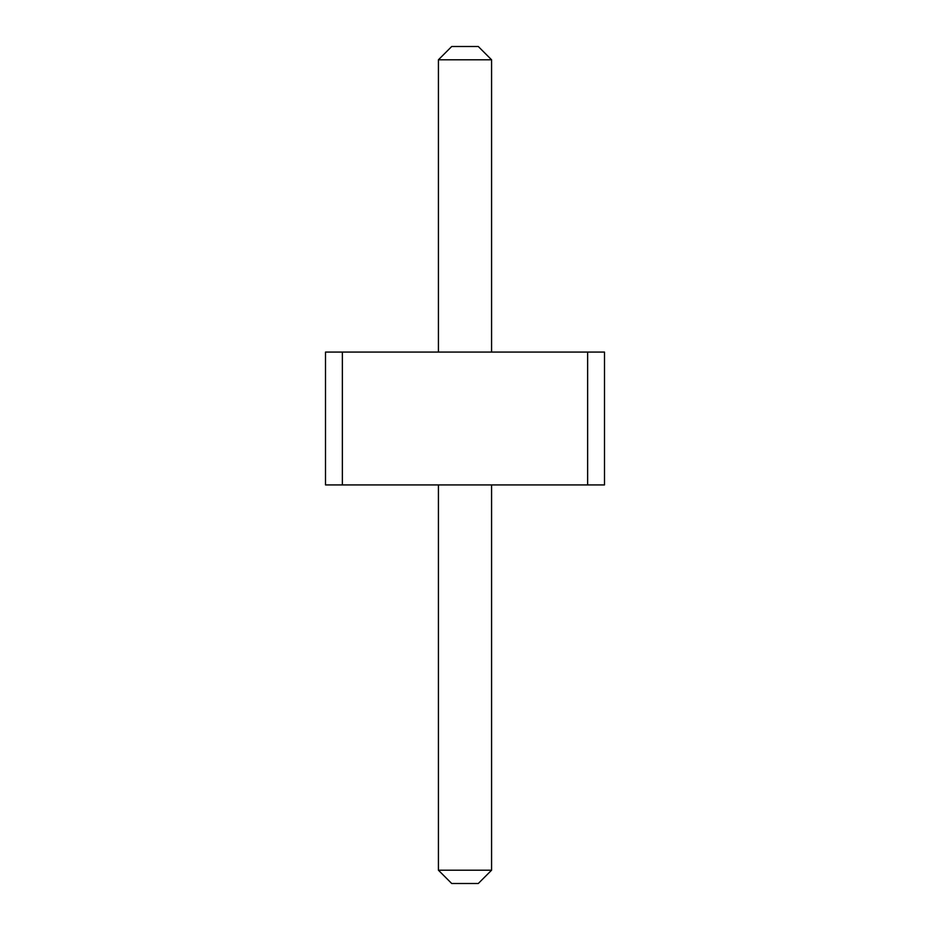 <?xml version="1.0" encoding="UTF-8"?>
<svg xmlns="http://www.w3.org/2000/svg" width="930" height="930" viewBox="0 0 930 930"><rect width="100%" height="100%" fill="white"/><g stroke="black" fill="none" stroke-linecap="round" stroke-linejoin="round"><path stroke-width="1.4" d="M342.368 352.075L342.368 484.925L325.5 484.925L325.5 352.075L587.632 352.075L587.632 484.925L342.368 484.925M587.632 484.925L604.5 484.925L604.5 352.075L587.632 352.075M438.425 352.075L438.425 59.787L491.575 59.787L491.575 352.075M491.575 484.925L491.575 870.213L478.287 883.5L451.713 883.5L438.425 870.213L491.575 870.213M438.425 484.925L438.425 870.213M491.575 59.787L478.287 46.5L451.713 46.5L438.425 59.787"/></g></svg>

